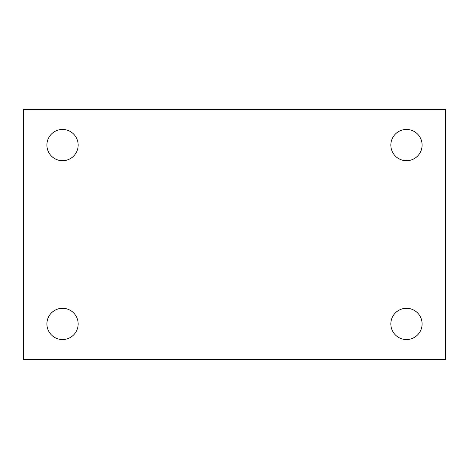 <?xml version="1.0" encoding="UTF-8"?>
<svg xmlns="http://www.w3.org/2000/svg" width="469" height="469" viewBox="0 0 469 469"><rect width="100%" height="100%" fill="white"/><g stroke="black" fill="none" stroke-linecap="round" stroke-linejoin="round"><path stroke-width="0.7" d="M23.45 109.435L445.55 109.435L445.55 359.565L23.45 359.565L23.45 109.435M62.535 308.291A15.635 15.635 0 0 1 78.165 323.921A15.635 15.635 0 0 1 62.535 339.556A15.635 15.635 0 0 1 46.9 323.921A15.635 15.635 0 0 1 62.535 308.291M406.465 308.291A15.635 15.635 0 0 1 422.1 323.921A15.635 15.635 0 0 1 406.465 339.556A15.635 15.635 0 0 1 390.835 323.921A15.635 15.635 0 0 1 406.465 308.291M406.465 129.444A15.635 15.635 0 0 1 422.1 145.079A15.635 15.635 0 0 1 406.465 160.709A15.635 15.635 0 0 1 390.835 145.079A15.635 15.635 0 0 1 406.465 129.444M62.535 129.444A15.635 15.635 0 0 1 78.165 145.079A15.635 15.635 0 0 1 62.535 160.709A15.635 15.635 0 0 1 46.9 145.079A15.635 15.635 0 0 1 62.535 129.444"/></g></svg>
